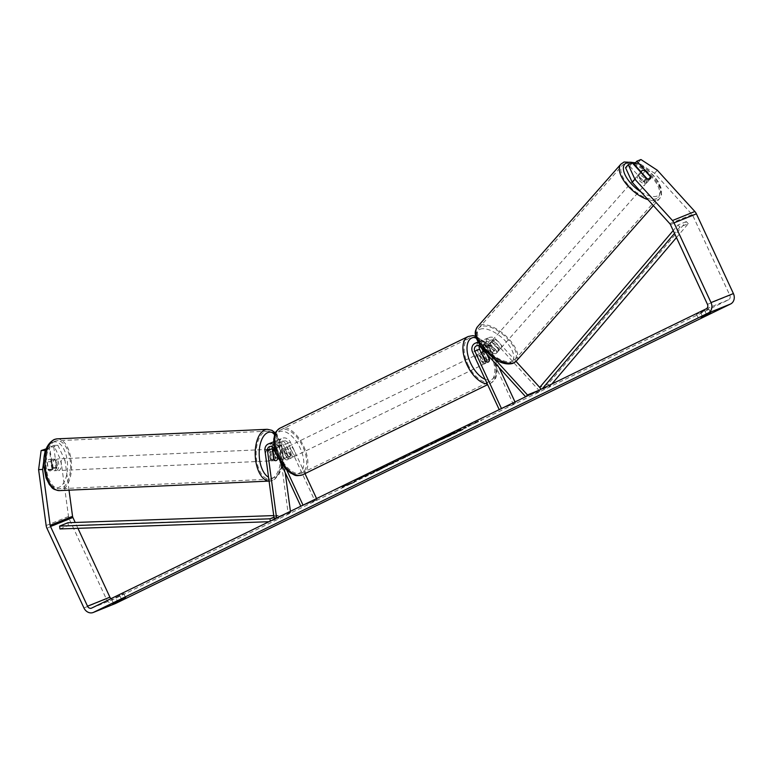 <?xml version="1.0" encoding="UTF-8"?>
<svg xmlns="http://www.w3.org/2000/svg" width="772" height="772" viewBox="0 0 772 772"><rect width="100%" height="100%" fill="white"/><g stroke="black" fill="none" stroke-linecap="round" stroke-linejoin="round"><path stroke-width="0.58" stroke-dasharray="3.86 2.9" d="M273.664 459.195L271.146 459.321A5.819 2.885 87.2 0 0 273.201 460.807A5.819 2.885 87.2 0 0 273.684 460.691A5.819 2.885 87.2 0 0 275.614 457.507L274.195 446.969A6.987 5.973 68 0 1 277.63 440.204A6.987 5.973 68 0 1 285.63 444.064L291.015 455.673A5.819 3.011 -116 0 1 289.857 458.645A5.819 3.011 -116 0 1 286.537 457.478L281.153 445.869A6.987 5.973 -112 0 0 273.761 441.806M273.163 442.009A6.987 5.973 -112 0 0 269.717 448.783L271.146 459.321M290.426 511.296L290.6 512.56L288.072 512.685L278.943 445.048A6.987 5.973 68 0 1 282.388 438.284A6.987 5.973 68 0 1 290.378 442.144L304.988 473.612M288.072 512.685L274.099 518.33M273.992 444.807A6.987 5.973 68 0 1 276.395 447.789L286.721 470.032M285.215 472.705L281.471 444.933A4.072 3.484 68 0 1 283.478 440.986A4.072 3.484 68 0 1 288.139 443.234L314.841 500.758L300.79 506.249M278.017 457.902A5.819 2.885 87.2 0 0 278.142 457.391L276.714 446.853A4.072 3.484 68 0 1 278.721 442.896A4.072 3.484 68 0 1 283.382 445.154L288.776 456.763A5.819 3.011 -116 0 1 287.618 459.736A5.819 3.011 -116 0 1 284.299 458.568L278.914 446.959A4.072 3.484 -112 0 0 274.253 444.711A4.072 3.484 -112 0 0 272.371 446.882M275.691 452.189L280.178 461.849M303.029 505.158L300.858 506.403M316.568 498.567L317.08 499.667L314.841 500.758M317.08 499.667L303.097 505.313M290.6 512.56L276.193 518.224M276.212 460.575A5.819 2.885 87.2 0 0 277.988 458.028M288.776 456.763L291.015 455.673M284.299 458.568L286.537 457.478M278.142 457.391L275.614 457.507M56.588 470.544A5.819 2.963 87.4 0 0 58.74 464.204A5.819 2.963 87.4 0 0 55.555 459.031A5.819 2.963 87.4 0 0 55.044 459.137A5.819 2.963 87.4 0 0 52.882 465.477A5.819 2.963 87.4 0 0 56.076 470.659A5.819 2.963 87.4 0 0 56.588 470.544M48.346 469.984A5.819 2.963 87.4 0 0 50.074 470.93A5.819 2.963 87.4 0 0 50.585 470.823A5.819 2.963 87.4 0 0 52.371 468.392L51.27 460.247A5.819 2.963 87.4 0 0 49.543 459.301A5.819 2.963 87.4 0 0 49.041 459.408A5.819 2.963 87.4 0 0 47.246 461.83L48.346 469.984L52.853 469.781A5.819 2.963 87.4 0 1 51.753 461.627L47.246 461.83M51.27 460.247L55.777 460.044A5.819 2.963 87.4 0 1 56.877 468.189L52.371 468.392M271.705 460.778A5.819 2.963 87.4 0 0 273.867 454.438A5.819 2.963 87.4 0 0 270.673 449.256A5.819 2.963 87.4 0 0 270.171 449.372A5.819 2.963 87.4 0 0 268.009 455.712A5.819 2.963 87.4 0 0 271.204 460.884A5.819 2.963 87.4 0 0 271.705 460.778M278.007 458.153L275.006 458.288A5.819 2.963 87.4 0 0 273.906 450.134L276.907 449.999A5.819 2.963 87.4 0 0 275.179 449.053A5.819 2.963 87.4 0 0 274.668 449.159A5.819 2.963 87.4 0 0 274.369 449.323M272.641 451.601L269.882 451.726A5.819 2.963 87.4 0 0 270.982 459.871L273.983 459.736A5.819 2.963 87.4 0 0 275.7 460.681A5.819 2.963 87.4 0 0 275.71 460.681L273.201 460.807M276.907 449.999L277.949 457.748M56.877 468.189L55.777 460.044M51.753 461.627L52.853 469.781M269.882 451.726L270.982 459.871M275.006 458.288L273.906 450.134M267.672 449.478A5.819 2.963 87.4 0 0 265.51 455.818A5.819 2.963 87.4 0 0 268.704 461A5.819 2.963 87.4 0 0 269.206 460.894A5.819 2.963 87.4 0 0 271.368 454.554A5.819 2.963 87.4 0 0 268.173 449.372A5.819 2.963 87.4 0 0 267.672 449.478M57.543 459.022A5.819 2.963 87.4 0 0 55.381 465.362A5.819 2.963 87.4 0 0 58.575 470.544A5.819 2.963 87.4 0 0 59.087 470.428A5.819 2.963 87.4 0 0 61.249 464.088A5.819 2.963 87.4 0 0 58.054 458.915A5.819 2.963 87.4 0 0 57.543 459.022M55.14 441.169A24.038 12.255 87.4 0 0 46.214 467.359A24.038 12.255 87.4 0 0 59.405 488.744A24.038 12.255 87.4 0 0 61.499 488.29A24.038 12.255 87.4 0 0 70.416 462.1A24.038 12.255 87.4 0 0 57.224 440.715A24.038 12.255 87.4 0 0 55.14 441.169M271.619 478.746A24.038 12.255 87.4 0 0 280.535 452.556A24.038 12.255 87.4 0 0 267.344 431.172A24.038 12.255 87.4 0 0 265.259 431.625A24.038 12.255 87.4 0 0 256.333 457.815A24.038 12.255 87.4 0 0 269.524 479.2A24.038 12.255 87.4 0 0 271.619 478.746M439.21 439.635A19.628 0.608 -24.9 0 1 457.169 431.287A19.628 0.608 -24.9 0 1 466.452 427.563A19.628 0.608 -24.9 0 1 458.076 432.021A19.628 0.608 -24.9 0 1 440.117 440.368A19.628 0.608 -24.9 0 1 430.834 444.093A19.628 0.608 -24.9 0 1 439.21 439.635M438.969 439.104A19.628 0.608 -24.9 0 1 456.928 430.766A19.628 0.608 -24.9 0 1 466.201 427.032A19.628 0.608 -24.9 0 1 457.825 431.49A19.628 0.608 -24.9 0 1 439.866 439.837A19.628 0.608 -24.9 0 1 430.593 443.562A19.628 0.608 -24.9 0 1 438.969 439.104M640.934 159.534L638.241 162.622L654.579 173.304L692.146 214.587A3.493 2.991 68 0 1 692.812 215.591L729.82 295.309A3.493 2.991 68 0 1 728.594 299.777L114.053 599.043A3.493 2.991 68 0 1 113.889 599.111A3.493 2.991 68 0 1 111.052 598.638M365.59 475.552L354.001 480.792L371.023 472.503L382.208 467.986L354.242 481.323L354.001 480.792M406.719 455.885L422.033 448.6L403.254 456.812L398.497 459.128L402.115 458.298L406.719 455.885L406.96 456.416L413.908 453.039L413.657 452.508M700.658 312.631L708.754 308.703L696.518 314.281L700.658 312.631L702.443 316.472M115.675 597.489L123.771 593.572L115.675 597.489L117.46 601.34M347.593 484.729L355.988 481.014L341.89 486.814L350.285 483.426L347.593 484.729L347.844 485.26L356.23 481.535L355.988 481.014M478.389 421.039L467.311 425.739L478.389 421.039L478.63 421.57L470.245 424.957L470.003 424.426M428.335 445.907L436.498 442.202L425.314 446.718L414.12 452.488L413.908 451.948L436.257 441.671L425.073 446.187L412.682 452.373L412.923 452.903L414.12 452.488L428.335 445.907L428.093 445.376M382.787 467.514L393.247 462.631C398.632 459.987 399.78 459.263 396.712 460.469L376.147 470.187L391.558 462.968L392.552 462.631L392.794 463.161L385.112 466.886L384.871 466.365L382.787 467.514L383.037 468.035L393.498 463.152C398.873 460.517 400.031 459.794 396.953 460.99L376.389 470.717L376.147 470.187M398.439 459.88L396.712 460.469L396.953 460.99L398.68 460.401L398.439 459.88M376.389 470.717L391.771 463.509L391.558 462.968L384.871 466.365M111.564 599.149L113.503 603.347L111.535 599.149M696.547 314.291L698.486 318.479L696.518 314.281M654.579 173.304L657.281 170.216M115.636 603.434A8.145 6.967 68 0 1 106.314 598.927L69.306 519.209A8.145 6.967 68 0 1 68.515 516.497L60.969 460.594L65.002 460.401L57.852 445.241L53.751 446.901L49.707 447.094L53.818 445.444L60.969 460.594M77.933 528.328L75.212 522.461M45.239 448.908L48.009 469.444A5.819 2.885 87.2 0 0 50.064 470.93A5.819 2.885 87.2 0 0 52.486 467.639L49.707 447.094M53.751 446.901L56.52 467.436A5.819 2.885 -92.8 0 1 54.108 470.737A5.819 2.885 -92.8 0 1 52.042 469.241L49.273 448.706L45.664 450.173M49.273 448.706L46.146 448.86M57.852 445.241L53.818 445.444M44.805 453.106L43.686 461.579M69.026 490.172L65.002 460.401M640.953 171.77L647.94 179.442A5.819 2.77 -138.8 0 1 647.785 181.652A5.819 2.77 -138.8 0 1 647.235 182.038A5.819 2.77 -138.8 0 1 643.462 181.256L629.663 166.086L625.561 167.746M638.241 162.622L634.13 164.282M647.94 179.442L650.391 176.643M629.663 166.086L632.355 162.998M643.462 181.256L646.164 178.168M710.713 312.93L708.754 308.703L710.684 312.921M704.604 310.363L706.563 314.59M52.042 469.241L48.009 469.444M56.52 467.436L52.486 467.639M125.73 597.789L123.771 593.572L125.701 597.789M119.621 595.222L121.58 599.448M438.004 440.841L444.788 438.149L444.547 437.627L450.51 434.433L461.067 429.579L441.362 438.235L436.73 440.6L436.807 441.256L444.547 437.627M437.753 440.32L461.309 430.11L444.788 438.149M450.105 434.636L449.854 434.105M461.309 430.11L461.067 429.579M456.329 432.532L456.088 432.002M452.942 433.903L452.691 433.372M450.761 434.964L450.51 434.433M450.539 435.35L450.288 434.829M445.164 437.647L444.923 437.116M356.23 481.535L355.66 480.811M355.902 481.332L353.219 482.645L352.968 482.114M353.219 482.645L344.823 486.032L344.582 485.501M350.285 483.426L350.527 483.947L342.141 487.344L341.89 486.814M342.141 487.344L344.823 486.032M350.527 483.947L347.844 485.26M470.245 424.957L467.562 426.269L467.311 425.739M478.63 421.57L473.255 424.185L475.948 422.882L475.697 422.352M475.948 422.882L467.562 426.269M473.255 424.185L473.014 423.664M481.651 420.46L481.4 419.939M481.323 420.257L481.072 419.736M413.908 453.039L417.15 451.62L416.909 451.089M417.15 451.62L422.274 449.121L422.033 448.6M422.274 449.121L403.505 457.333L403.254 456.812M403.505 457.333L398.748 459.649L398.497 459.128M398.748 459.649L402.357 458.819L402.115 458.298M402.357 458.819L407.645 456.242L407.404 455.721M407.645 456.242L406.96 456.416M409.98 454.747L405.985 456.686L409.98 454.747L409.739 454.216L404.567 456.474L409.739 454.216M405.985 456.686L405.744 456.165M404.817 456.995L404.567 456.474M431.529 444.614L431.287 444.083M436.498 442.202L436.257 441.671M425.314 446.718L425.073 446.187M414.12 452.488L413.869 451.967M419.225 450.018L418.52 449.651L425.661 446.361L418.984 449.487L419.225 450.018L425.912 446.882L419.225 450.018M422.95 448.078L422.709 447.548M425.912 446.882L425.661 446.361M354.242 481.323L371.264 473.033L382.449 468.517L365.195 476.913L364.953 476.392M365.195 476.913L365.841 476.073M371.158 474.008L370.917 473.487M371.515 473.497L371.264 472.966M374.594 472.097L374.343 471.576M377.489 470.93L377.238 470.409M382.449 468.517L382.208 467.986M371.264 473.033L371.023 472.503M366.304 475.446L366.053 474.925M370.84 473.622L370.589 473.091M360.128 478.457L359.887 477.926M381.928 468.16L381.686 467.639M385.112 466.886L383.037 468.035M442.983 437.792L443.196 438.332L450.259 434.356L442.983 437.792L443.224 438.322L442.945 437.801L447.567 435.447M447.818 435.968L443.224 438.322M450.501 434.887L450.259 434.356M479.306 346.117A4.072 3.484 68 0 1 481.188 343.936A4.072 3.484 68 0 1 485.077 345.016L492.16 352.794A5.819 2.77 41.2 0 0 495.933 353.576A5.819 2.77 41.2 0 0 496.473 353.2A5.819 2.77 41.2 0 0 496.628 350.99L498.316 349.06L491.233 341.282A6.987 5.973 -112 0 0 484.575 339.429A6.987 5.973 -112 0 0 481.815 348.529L481.863 348.626M483.214 351.54L487.2 360.138A5.819 3.011 -116 0 1 486.042 363.101A5.819 3.011 -116 0 1 482.732 361.943L477.337 350.334A6.987 5.973 68 0 1 480.097 341.234A6.987 5.973 68 0 1 486.765 343.086L493.848 350.874A5.819 2.77 41.2 0 0 497.612 351.656A5.819 2.77 41.2 0 0 498.162 351.27A5.819 2.77 41.2 0 0 498.316 349.06M495.103 359.395L482.008 345.007A6.987 5.973 -112 0 0 478.543 342.922M496.628 350.99L489.554 343.212A4.072 3.484 -112 0 0 485.665 342.131L490.413 340.211A4.072 3.484 -112 0 1 494.302 341.292L539.753 391.23L541.433 389.3L538.528 390.478M541.433 389.3L539.715 387.409M516.024 361.383L495.991 339.362A6.987 5.973 -112 0 0 489.332 337.509A6.987 5.973 -112 0 0 486.572 346.609L513.264 404.123L501.462 408.533M490.413 340.211A4.072 3.484 -112 0 0 488.811 345.518L498.992 367.443M515.001 401.942L515.513 403.032L501.53 408.678M485.665 342.131A4.072 3.484 -112 0 0 484.054 347.439L487.47 354.782M513.264 404.123L515.513 403.032M539.753 391.23L526.05 396.557M489.178 359.173L487.2 360.138M484.97 360.852L482.732 361.943M492.16 352.794L493.848 350.874M291.893 451.408A5.819 3.011 64 0 0 286.547 447.306A5.819 3.011 64 0 0 286.306 453.666A5.819 3.011 64 0 0 291.652 457.767A5.819 3.011 64 0 0 291.893 451.408M285.273 449.941A5.819 3.011 64 0 0 282.523 449.265A5.819 3.011 64 0 0 281.365 451.523L284.048 450.211A5.819 3.011 64 0 0 284.964 454.322A5.819 3.011 64 0 0 287.551 457.748L284.858 459.06A5.819 3.011 64 0 0 287.618 459.736A5.819 3.011 64 0 0 288.776 457.478L285.273 449.941L287.966 448.628A5.819 3.011 64 0 1 290.552 452.064A5.819 3.011 64 0 1 291.459 456.165L288.776 457.478M281.365 451.523L284.858 459.06M484.498 357.619A5.819 3.011 64 0 0 479.161 353.508A5.819 3.011 64 0 0 478.91 359.877A5.819 3.011 64 0 0 484.256 363.979A5.819 3.011 64 0 0 484.498 357.619M481.757 353.933L479.344 355.11A5.819 3.011 64 0 0 480.252 359.221A5.819 3.011 64 0 0 482.838 362.647L485.53 361.344M486.785 354.039L485.945 352.225A5.819 3.011 64 0 0 484.43 351.443M485.945 352.225L483.262 353.528A5.819 3.011 64 0 1 485.849 356.963A5.819 3.011 64 0 1 486.756 361.064L489.448 359.762M486.756 361.064L483.262 353.528M479.344 355.11L482.838 362.647M284.048 450.211L287.551 457.748M291.459 456.165L287.966 448.628M294.132 450.317A5.819 3.011 64 0 0 288.796 446.216A5.819 3.011 64 0 0 288.545 452.575A5.819 3.011 64 0 0 293.891 456.677A5.819 3.011 64 0 0 294.132 450.317M482.259 358.71A5.819 3.011 64 0 0 476.922 354.599A5.819 3.011 64 0 0 476.671 360.968A5.819 3.011 64 0 0 482.017 365.069A5.819 3.011 64 0 0 482.259 358.71M467.919 364.5A24.038 12.429 64 0 0 489.988 381.445A24.038 12.429 64 0 0 491.011 355.168A24.038 12.429 64 0 0 468.942 338.223A24.038 12.429 64 0 0 467.919 364.5M279.792 456.107A24.038 12.429 64 0 0 301.862 473.062A24.038 12.429 64 0 0 302.885 446.785A24.038 12.429 64 0 0 280.815 429.83A24.038 12.429 64 0 0 279.792 456.107M645.817 183.62A5.819 2.692 41.4 0 0 646.347 183.254A5.819 2.692 41.4 0 0 644.253 177.85A5.819 2.692 41.4 0 0 638.145 175.196A5.819 2.692 41.4 0 0 637.614 175.553A5.819 2.692 41.4 0 0 639.708 180.957A5.819 2.692 41.4 0 0 645.817 183.62M645.257 170.998L642.188 174.482A5.819 2.692 41.4 0 1 647.66 180.503L650.738 177.02M648.702 179.075A5.819 2.692 41.4 0 0 649.908 178.969A5.819 2.692 41.4 0 0 650.439 178.612A5.819 2.692 41.4 0 0 650.458 178.593L647.785 181.652M646.878 178.535L643.819 181.999A5.819 2.692 41.4 0 1 638.347 175.987L641.214 172.735M499.002 350.092A5.819 2.692 41.4 0 0 499.532 349.735A5.819 2.692 41.4 0 0 497.448 344.331A5.819 2.692 41.4 0 0 491.33 341.668A5.819 2.692 41.4 0 0 490.799 342.035A5.819 2.692 41.4 0 0 492.893 347.439A5.819 2.692 41.4 0 0 499.002 350.092M491.281 345.615A5.819 2.692 41.4 0 0 488.261 345.152A5.819 2.692 41.4 0 0 487.73 345.518A5.819 2.692 41.4 0 0 487.441 347.111L489.487 344.785A5.819 2.692 41.4 0 0 494.958 350.797L492.912 353.122A5.819 2.692 41.4 0 0 495.933 353.576A5.819 2.692 41.4 0 0 496.464 353.219A5.819 2.692 41.4 0 0 496.753 351.627L498.799 349.301A5.819 2.692 41.4 0 0 493.327 343.289L491.281 345.615L496.753 351.627M492.912 353.122L487.441 347.111M647.66 180.503L642.188 174.482M638.347 175.987L643.819 181.999M489.487 344.785L494.958 350.797M498.799 349.301L493.327 343.289M500.71 348.162A5.819 2.692 41.4 0 0 501.24 347.796A5.819 2.692 41.4 0 0 499.156 342.392A5.819 2.692 41.4 0 0 493.038 339.738A5.819 2.692 41.4 0 0 492.507 340.095A5.819 2.692 41.4 0 0 494.601 345.499A5.819 2.692 41.4 0 0 500.71 348.162M644.109 185.55A5.819 2.692 41.4 0 0 644.639 185.193A5.819 2.692 41.4 0 0 642.555 179.789A5.819 2.692 41.4 0 0 636.437 177.126A5.819 2.692 41.4 0 0 635.906 177.492A5.819 2.692 41.4 0 0 638 182.896A5.819 2.692 41.4 0 0 644.109 185.55M624.442 163.944A24.038 11.107 41.4 0 0 622.242 165.44A24.038 11.107 41.4 0 0 630.869 187.76A24.038 11.107 41.4 0 0 656.103 198.742A24.038 11.107 41.4 0 0 658.304 197.236A24.038 11.107 41.4 0 0 649.677 174.926A24.038 11.107 41.4 0 0 624.442 163.944M481.043 326.546A24.038 11.107 41.4 0 0 478.843 328.042A24.038 11.107 41.4 0 0 487.47 350.363A24.038 11.107 41.4 0 0 512.704 361.344A24.038 11.107 41.4 0 0 514.905 359.848A24.038 11.107 41.4 0 0 506.278 337.528A24.038 11.107 41.4 0 0 481.043 326.546M676.455 237.573L688.267 223.687L679.881 227.074L674.516 233.385M551.835 384.002L549.973 386.183L541.587 389.57L542.436 388.577M688.267 223.687L686.337 221.603L548.033 384.099L539.647 387.486M548.033 384.099L549.973 386.183M686.337 221.603L677.941 224.99L673.203 230.567M679.881 227.074L677.941 224.99M59.965 528.945L68.351 525.558L278.692 518.282L269.023 521.718M270.239 521.119L270.306 521.669M273.722 515.59L278.345 515.426L278.692 518.282M278.345 515.426L273.944 517.211M68.351 525.558L67.994 522.712M278.943 445.048L274.195 446.969M269.717 448.783L264.97 450.694M281.153 445.869L276.395 447.789M278.914 446.959L274.156 448.879M288.139 443.234L283.382 445.154M290.378 442.144L285.63 444.064M281.471 444.933L276.714 446.853M57.138 438.853A25.901 13.201 -92.6 0 1 71.352 461.897A25.901 13.201 -92.6 0 1 61.741 490.114A25.901 13.201 -92.6 0 1 59.492 490.606M52.776 442.308A22.996 11.715 87.4 0 0 44.467 469.318A22.996 11.715 87.4 0 0 58.855 487.373A22.996 11.715 87.4 0 0 67.164 460.363A22.996 11.715 87.4 0 0 52.776 442.308M269.061 481.062A25.901 13.201 87.4 0 0 269.611 481.062A25.901 13.201 87.4 0 0 271.86 480.57A25.901 13.201 87.4 0 0 281.471 452.353A25.901 13.201 87.4 0 0 267.266 429.309M274.919 434.018A22.996 11.715 -92.6 0 1 282.677 457.545A22.996 11.715 -92.6 0 1 273.983 477.607A22.996 11.715 -92.6 0 1 268.55 477.212M728.594 299.777L706.235 308.819M114.053 599.043L91.685 608.075M68.515 516.497L46.146 525.529M729.82 295.309L707.451 304.342M692.812 215.591L670.443 224.623M692.146 214.587L669.778 223.619M106.314 598.927L83.945 607.96M69.306 519.209L46.938 528.241M438.033 440.831L437.782 440.301M441.613 438.766L441.362 438.235M425.883 447.104L425.633 446.573M417.633 450.452L417.391 449.922M420.624 449.217L420.383 448.686M423.558 448.03L423.307 447.509M419.264 449.999L419.013 449.478M393.498 463.152L393.247 462.631M396.924 461.009L396.673 460.479M381.657 467.957L381.416 467.427M384.543 466.79L384.292 466.259M391.771 463.509L391.52 462.988M390.516 464.377L390.265 463.847M447.22 436.479L446.978 435.958M444.556 437.56L444.315 437.029M486.765 343.086L482.008 345.007M495.991 339.362L491.233 341.282M477.337 350.334L472.589 352.254M485.077 345.016L480.319 346.937M488.811 345.518L484.054 347.439M486.572 346.609L481.815 348.529M494.302 341.292L489.554 343.212M468.122 336.544A25.901 13.394 -116 0 1 491.909 354.811A25.901 13.394 -116 0 1 490.809 383.124A25.901 13.394 -116 0 1 487.257 383.848M485.134 379.274A22.996 11.889 64 0 0 492.748 354.28A22.996 11.889 64 0 0 476.131 337.576M302.682 474.732A25.901 13.394 64 0 0 303.782 446.419A25.901 13.394 64 0 0 279.995 428.161M278.055 456.995A22.996 11.889 -116 0 1 279.425 431.693A22.996 11.889 -116 0 1 300.144 448.078A22.996 11.889 -116 0 1 298.774 473.381A22.996 11.889 -116 0 1 278.055 456.995M620.842 164.204A25.901 11.966 -138.6 0 1 623.216 162.593A25.901 11.966 -138.6 0 1 650.4 174.424A25.901 11.966 -138.6 0 1 659.703 198.472A25.901 11.966 -138.6 0 1 657.339 200.083A25.901 11.966 -138.6 0 1 647.988 199.668M640.847 191.823A22.996 10.625 41.4 0 0 657.126 196.049A22.996 10.625 41.4 0 0 656.654 180.059A22.996 10.625 41.4 0 0 635.134 163.133M516.304 361.084A25.901 11.966 41.4 0 0 507.001 337.036A25.901 11.966 41.4 0 0 479.817 325.195A25.901 11.966 41.4 0 0 477.443 326.817M480.02 329.239A22.996 10.625 -138.6 0 1 506.007 341.658A22.996 10.625 -138.6 0 1 510.311 362.522A22.996 10.625 -138.6 0 1 484.333 350.102A22.996 10.625 -138.6 0 1 480.02 329.239M274.253 444.711L269.496 446.631M277.63 440.204L282.388 438.284M283.478 440.986L278.721 442.896M291.652 457.767L289.857 458.645M275.401 432.928L277.399 435.369L281.741 445.454L283.054 454.708L282.88 461.193L281.819 467.311L279.136 474.162L274.88 479.132L272.545 480.425L269.071 481.081M56.076 470.659L54.108 470.737M55.555 459.031L49.543 459.301M271.204 460.884L275.7 460.681M275.179 449.053L274.263 449.092M272.313 449.179L270.673 449.256M268.704 461L58.575 470.544M268.173 449.372L58.054 458.915M267.344 431.172L57.224 440.715M269.524 479.2L59.405 488.744M466.452 427.563L466.201 427.032M91.521 608.143L113.889 599.111M430.834 444.093L430.593 443.562M496.473 353.2L498.162 351.27M480.097 341.234L478.061 342.064M481.188 343.936L476.44 345.856M484.575 339.429L489.332 337.509M486.042 363.101L484.256 363.979M475.735 336.119L485.376 342.536L493.154 354.145C496.155 360.727 497.419 366.903 496.936 372.664C495.614 376.726 497.66 377.981 490.809 383.124L487.634 384.668M286.547 447.306L282.523 449.265M479.161 353.508L481.12 352.553M288.796 446.216L476.922 354.599M293.891 456.677L482.017 365.069M301.862 473.062L489.988 381.445M280.815 429.83L468.942 338.223M653.402 205.613L659.703 198.472L661.575 194.689L661.141 188.127L658.352 181.931L654.386 176.441L649.358 171.307L643.626 166.887L635.51 162.709M646.347 183.254L650.439 178.612M637.614 175.553L640.654 172.117M499.532 349.735L496.464 353.219M487.73 345.518L490.799 342.035M501.24 347.796L644.639 185.193M492.507 340.095L635.906 177.492M478.843 328.042L622.242 165.44M514.905 359.848L658.304 197.236"/><path stroke-width="1.16" d="M272.371 446.882A4.072 3.484 -112 0 0 272.246 448.657L273.664 459.195A5.819 2.885 87.2 0 0 275.72 460.681A5.819 2.885 87.2 0 0 276.212 460.575A5.819 2.963 87.4 0 0 278.007 458.153L277.949 457.748M276.193 518.224L274.099 518.33L264.97 450.694A6.987 5.973 68 0 1 268.405 443.929A6.987 5.973 68 0 1 273.992 444.807M273.761 441.806A6.987 5.973 -112 0 0 273.163 442.009L268.405 443.929M290.426 511.296L285.215 472.705M276.598 518.031L267.488 450.578A4.072 3.484 68 0 1 269.496 446.631A4.072 3.484 68 0 1 274.156 448.879L275.691 452.189M280.178 461.849L300.79 506.249M286.721 470.032L303.029 505.158M304.988 473.612L316.568 498.567M274.369 449.323A5.819 2.963 87.4 0 0 272.883 451.591L272.641 451.601M275.71 460.681A5.819 2.963 87.4 0 0 276.212 460.575M273.963 459.649L272.883 451.591M632.22 182.337L625.561 167.746L628.254 164.658L634.912 179.249L632.22 182.337L669.778 223.619A3.493 2.991 68 0 1 670.443 224.623L707.451 304.342A3.493 2.991 68 0 1 706.235 308.819L91.685 608.075A3.493 2.991 68 0 1 91.521 608.143A3.493 2.991 68 0 1 87.525 606.213L50.518 526.494A3.493 2.991 68 0 1 50.18 525.336L42.634 469.434L38.6 469.627L41.128 450.558L45.172 450.365L44.805 453.106M113.523 603.376L125.73 597.789L113.503 603.347M700.957 317.186L710.713 312.93L700.957 317.186M640.953 171.77L634.13 164.282L636.832 161.194L640.934 159.534L657.281 170.216L694.848 211.499A8.145 6.967 68 0 1 696.392 213.844L733.4 293.563A8.145 6.967 68 0 1 730.563 304.004L116.012 603.26A8.145 6.967 68 0 1 115.636 603.434L93.267 612.466A8.145 6.967 68 0 1 83.945 607.96L46.938 528.241A8.145 6.967 68 0 1 46.146 525.529L38.6 469.627M634.912 179.249L672.48 220.531A8.145 6.967 68 0 1 674.024 222.876L711.031 302.595A8.145 6.967 68 0 1 708.194 313.036L93.644 612.293A8.145 6.967 68 0 1 93.267 612.466M111.052 598.638A3.493 2.991 68 0 1 109.894 597.181L77.933 528.328M75.212 522.461L72.886 517.462A3.493 2.991 68 0 1 72.549 516.304L69.026 490.172M46.146 448.86L41.128 450.558M45.664 450.173L45.172 450.365M43.686 461.579L42.634 469.434M628.254 164.658L632.355 162.998L646.164 178.168A5.819 2.77 41.2 0 0 649.928 178.95A5.819 2.77 41.2 0 0 650.478 178.573A5.819 2.77 41.2 0 0 650.632 176.363L636.832 161.194M538.528 390.478L527.459 394.946L495.103 359.395M539.715 387.409L516.024 361.383M478.543 342.922A6.987 5.973 -112 0 0 475.349 343.154A6.987 5.973 -112 0 0 472.589 352.254L499.223 409.623M525.655 396.75L480.319 346.937A4.072 3.484 -112 0 0 476.44 345.856A4.072 3.484 -112 0 0 474.828 351.163L501.462 408.533M487.47 354.782L489.448 359.048A5.819 3.011 -116 0 1 488.29 362.01A5.819 3.011 -116 0 1 484.97 360.852L479.586 349.243A4.072 3.484 68 0 1 479.306 346.117M498.992 367.443L515.001 401.942M481.863 348.626L483.214 351.54M526.05 396.557L527.459 394.946M481.757 353.933L485.53 361.344A5.819 3.011 64 0 0 488.29 362.01A5.819 3.011 64 0 0 489.448 359.762L486.785 354.039M484.43 351.443A5.819 3.011 64 0 0 483.185 351.55A5.819 3.011 64 0 0 482.027 353.808M650.458 178.593A5.819 2.692 41.4 0 0 650.738 177.02L645.257 170.998A5.819 2.692 41.4 0 0 642.246 170.544A5.819 2.692 41.4 0 0 641.715 170.911A5.819 2.692 41.4 0 0 641.416 172.494L646.897 178.515A5.819 2.692 41.4 0 0 648.702 179.075M676.455 237.573L551.835 384.002M674.516 233.385L542.436 388.577M673.203 230.567L539.647 387.486L541.211 389.175M273.722 515.59L67.994 522.712L59.608 526.099L59.965 528.945L269.023 521.718M273.944 517.211L269.949 518.813L270.239 521.119M59.608 526.099L269.949 518.813M272.246 448.657L267.488 450.578M269.611 481.062L59.492 490.606A25.901 13.201 -92.6 0 1 45.278 467.562A25.901 13.201 -92.6 0 1 54.889 439.345A25.901 13.201 -92.6 0 1 57.138 438.853L267.266 429.309A25.901 13.201 87.4 0 0 265.008 429.801A25.901 13.201 87.4 0 0 255.358 457.487A25.901 13.201 87.4 0 0 269.061 481.062M268.55 477.212A22.996 11.715 -92.6 0 1 259.189 454.216A22.996 11.715 -92.6 0 1 267.894 432.542A22.996 11.715 -92.6 0 1 274.919 434.018M730.563 304.004L708.194 313.036M116.012 603.26L93.644 612.293M72.549 516.304L50.18 525.336M72.886 517.462L50.518 526.494M109.894 597.181L87.525 606.213M694.848 211.499L672.48 220.531M696.392 213.844L674.024 222.876M733.4 293.563L711.031 302.595M479.586 349.243L474.828 351.163M487.257 383.848A25.901 13.394 -116 0 1 467.021 364.857A25.901 13.394 -116 0 1 468.122 336.544L472.831 335.617L475.735 336.119M476.131 337.576A22.996 11.889 64 0 0 470.659 363.207A22.996 11.889 64 0 0 485.134 379.274M468.122 336.544L279.995 428.161A25.901 13.394 64 0 0 278.895 456.474A25.901 13.394 64 0 0 302.682 474.732L487.634 384.668M635.134 163.133A22.996 10.625 41.4 0 0 626.835 162.767A22.996 10.625 41.4 0 0 625.166 175.041A22.996 10.625 41.4 0 0 640.847 191.823M516.304 361.084L513.071 363.303C507.522 364.973 501.047 363.371 493.665 358.488L480.975 346.599C472.84 334.035 474.963 331.236 477.443 326.817A25.901 11.966 41.4 0 0 486.746 350.864A25.901 11.966 41.4 0 0 513.94 362.695A25.901 11.966 41.4 0 0 516.304 361.084L653.402 205.613M647.988 199.668A25.901 11.966 -138.6 0 1 625.368 182.868A25.901 11.966 -138.6 0 1 620.842 164.204L477.443 326.817M59.492 490.606C51.164 489.361 52.399 487.383 49.379 484.594L46.088 478.013L43.714 465.584C43.28 452.421 46.783 443.726 54.204 439.49L57.138 438.853M274.263 449.092L272.313 449.179M275.401 432.928L271.908 430.332L267.266 429.309M478.061 342.064L475.349 343.154M279.995 428.161C273.153 433.304 275.189 434.549 273.867 438.612C273.385 444.382 274.649 450.549 277.659 457.13L285.196 468.498L290.668 473.111C294.682 474.577 294.402 476.951 302.682 474.732M481.12 352.553L483.185 351.55M635.51 162.709L624.075 161.985L620.842 164.204M640.654 172.117L641.715 170.911"/></g></svg>
